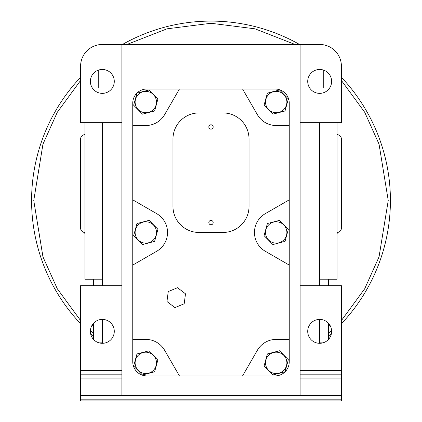 <?xml version="1.0" encoding="UTF-8"?>
<svg xmlns="http://www.w3.org/2000/svg" width="422" height="422" viewBox="0 0 422 422"><rect width="100%" height="100%" fill="white"/><g stroke="black" fill="none" stroke-linecap="round" stroke-linejoin="round"><path stroke-width="0.63" d="M319.67 343.271A179.413 179.413 0 0 0 320.198 342.87M328.363 336.218A179.413 179.413 0 0 0 331.428 333.501M341.403 323.737A179.413 179.413 0 0 0 341.403 77.289A179.413 179.413 0 0 1 390.413 200.513M80.597 77.289A179.413 179.413 0 0 0 80.597 323.737M90.572 333.501A179.413 179.413 0 0 0 93.637 336.218M101.802 342.87A179.413 179.413 0 0 0 102.33 343.271M84.943 134.66A4.347 4.347 0 0 0 80.597 139.007L80.597 228.117A4.347 4.347 0 0 0 84.943 232.464M337.057 232.464A4.347 4.347 0 0 0 341.403 228.117L341.403 139.007A4.347 4.347 0 0 0 337.057 134.66M91.927 325.467A11.194 11.194 0 0 0 93.637 326.042M84.943 122.707L84.943 279.227L93.637 279.227L93.637 285.71M112.347 87.934L96.654 87.934M93.637 323.147L93.637 339.557M328.363 285.71L328.363 279.227L337.057 279.227L337.057 122.707M325.351 87.934L309.653 87.934M328.363 339.557L328.363 323.147M114.283 331.349A11.953 11.953 0 0 1 102.33 343.308A11.953 11.953 0 0 1 90.377 331.349A11.953 11.953 0 0 1 102.33 319.396A11.953 11.953 0 0 1 114.283 331.349M331.623 331.349A11.953 11.953 0 0 1 319.67 343.308A11.953 11.953 0 0 1 307.717 331.349A11.953 11.953 0 0 1 319.67 319.396A11.953 11.953 0 0 1 331.623 331.349M114.283 81.409A11.953 11.953 0 0 1 102.33 93.367A11.953 11.953 0 0 1 90.377 81.409A11.953 11.953 0 0 1 102.33 69.456A11.953 11.953 0 0 1 114.283 81.409M331.623 81.409A11.953 11.953 0 0 1 319.67 93.367A11.953 11.953 0 0 1 307.717 81.409A11.953 11.953 0 0 1 319.67 69.456A11.953 11.953 0 0 1 331.623 81.409M289.244 199.838L265.332 213.637A21.733 21.733 0 0 0 265.332 251.285L289.244 265.09L289.244 361.781A14.126 14.126 0 0 1 275.118 375.907L179.429 375.907L164.622 350.26A21.733 21.733 0 0 0 145.796 339.393L132.756 339.393L132.756 102.71A14.126 14.126 0 0 1 146.877 89.021L242.571 89.021L257.378 114.663A21.733 21.733 0 0 0 276.204 125.529L289.244 125.529L289.244 265.09M265.522 362.867A10.682 10.682 0 0 1 276.204 352.185A10.682 10.682 0 0 1 286.881 362.867A10.682 10.682 0 0 1 276.204 373.544A10.682 10.682 0 0 1 265.522 362.867M272.886 374.968L285.024 371.787L272.886 374.968L264.061 366.048L267.379 353.942L279.517 350.761L288.342 359.686L285.072 371.618M276.204 221.782A10.682 10.682 0 0 1 286.881 232.464A10.682 10.682 0 0 1 276.204 243.141A10.682 10.682 0 0 1 265.522 232.464A10.682 10.682 0 0 1 276.204 221.782M276.204 221.228L267.379 223.539L279.517 220.358L288.342 229.283L285.024 241.384L272.886 244.565L264.061 235.645L267.332 223.713M265.522 102.061A10.682 10.682 0 0 1 276.204 91.379A10.682 10.682 0 0 1 286.881 102.061A10.682 10.682 0 0 1 276.204 112.737A10.682 10.682 0 0 1 265.522 102.061M288.342 98.88L285.024 110.981L272.886 114.162L264.061 105.242L267.379 93.135L279.517 89.955L288.342 98.88M135.119 102.061A10.682 10.682 0 0 1 145.796 91.379A10.682 10.682 0 0 1 156.478 102.061A10.682 10.682 0 0 1 145.796 112.737A10.682 10.682 0 0 1 135.119 102.061M157.939 98.88L154.621 110.981L142.483 114.162L133.658 105.242L136.976 93.135L149.114 89.955L157.939 98.88M145.796 221.782A10.682 10.682 0 0 1 156.478 232.464A10.682 10.682 0 0 1 145.796 243.141A10.682 10.682 0 0 1 135.119 232.464A10.682 10.682 0 0 1 145.796 221.782M145.796 221.228L136.976 223.539L149.114 220.358L157.939 229.283L154.621 241.384L142.483 244.565L133.658 235.645L136.928 223.713M135.119 362.867A10.682 10.682 0 0 1 145.796 352.185A10.682 10.682 0 0 1 156.478 362.867A10.682 10.682 0 0 1 145.796 373.544A10.682 10.682 0 0 1 135.119 362.867M142.483 374.968L154.621 371.787L142.483 374.968L133.658 366.048L136.976 353.942L149.114 350.761L157.939 359.686L154.668 371.618M213.173 126.964A2.173 2.173 0 0 1 211 129.137A2.173 2.173 0 0 1 208.827 126.964A2.173 2.173 0 0 1 211 124.791A2.173 2.173 0 0 1 213.173 126.964M213.173 222.589A2.173 2.173 0 0 1 211 224.762A2.173 2.173 0 0 1 208.827 222.589A2.173 2.173 0 0 1 211 220.416A2.173 2.173 0 0 1 213.173 222.589M328.363 326.042A11.194 11.194 0 0 0 330.073 325.467M211 21.1A179.413 179.413 0 0 1 299.53 44.463A179.413 179.413 0 0 0 122.47 44.463M337.431 232.448A130.403 130.403 0 0 1 337.057 233.904A130.403 130.403 0 0 0 337.431 232.448M84.943 233.904A130.403 130.403 0 0 1 84.569 232.448M102.33 142.156L102.33 137.245M102.33 343.308L102.33 319.396M102.33 285.71L102.33 122.707M319.67 285.71L319.67 122.707M319.67 343.308L319.67 319.396M80.597 122.707L121.889 122.707L121.889 44.463L102.33 44.463A21.733 21.733 0 0 0 80.597 66.196L80.597 122.707M121.889 378.08L80.597 378.08L80.597 395.467L121.889 395.467L121.889 122.707M121.889 285.71L80.597 285.71L80.597 378.08M300.111 44.463L300.111 122.707L341.403 122.707L341.403 66.196A21.733 21.733 0 0 0 319.67 44.463L121.889 44.463M300.111 122.707L300.111 395.467L341.403 395.467L341.403 378.08L300.111 378.08M300.111 370.474L341.403 370.474L341.403 285.71L300.111 285.71M341.403 395.467L341.403 400.9L80.597 400.9L80.597 395.467M80.597 370.474L121.889 370.474M121.889 395.467L300.111 395.467M341.403 378.08L341.403 370.474M242.571 89.021L275.123 89.021A14.126 14.126 0 0 1 289.244 102.71L289.244 125.529M179.429 375.907L146.882 375.907A14.126 14.126 0 0 1 132.756 361.781L132.756 339.393M279.517 350.761L267.379 353.942L266.134 358.489M286.897 364.956L287.519 362.688M289.244 339.393L276.204 339.393A21.733 21.733 0 0 0 257.378 350.26L242.571 375.907M132.756 125.529L145.796 125.529A21.733 21.733 0 0 0 164.622 114.663L179.429 89.021M132.756 265.09L156.667 251.285A21.733 21.733 0 0 0 156.667 213.637L132.756 199.838M174.919 307.617L184.192 303.771L185.501 293.817L177.53 287.709L168.257 291.555L166.954 301.508L174.919 307.617M278.314 243.141L285.024 241.384M279.517 89.955L267.379 93.135L266.134 97.682M286.897 104.15L287.519 101.881M149.114 89.955L136.976 93.135L135.731 97.682M156.493 104.15L157.116 101.881M147.911 243.141L154.621 241.384M149.114 350.761L136.976 353.942L135.731 358.489M156.493 364.956L157.116 362.688M172.967 139.007L172.967 206.379A26.08 26.08 0 0 0 199.047 232.464L222.953 232.464A26.08 26.08 0 0 0 249.033 206.379L249.033 139.007A26.08 26.08 0 0 0 222.953 112.927L199.047 112.927A26.08 26.08 0 0 0 172.967 139.007M341.403 80.475L364.713 112.273L379.04 144.15L388.24 200.513L379.04 256.877L364.713 288.753L341.403 320.551M331.587 330.41L328.363 333.327M93.637 333.327L90.413 330.41M80.597 320.551L57.286 288.753L42.96 256.877L33.76 200.513L42.96 144.15L57.286 112.273L80.597 80.475M126.959 44.463L167.006 28.817L211 23.273L254.993 28.817L295.041 44.463M92.312 87.934L98.753 87.934L98.753 70.005M323.247 70.005L323.247 87.934L329.688 87.934M121.889 374.82L80.597 374.82M341.403 399.813L80.597 399.813M341.403 374.82L300.111 374.82M99.138 342.87L102.33 342.87M322.862 342.87L319.67 342.87M84.943 279.19L102.33 279.19M319.67 279.19L337.057 279.19"/></g></svg>
